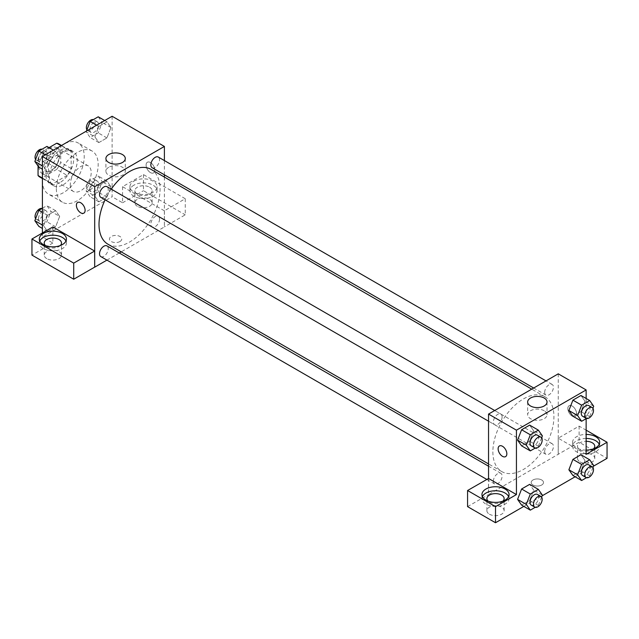 <?xml version="1.0" encoding="UTF-8"?>
<svg xmlns="http://www.w3.org/2000/svg" width="639" height="639" viewBox="0 0 639 639"><rect width="100%" height="100%" fill="white"/><g stroke="black" fill="none" stroke-linecap="round" stroke-linejoin="round"><path stroke-width="0.48" stroke-dasharray="3.19 2.4" d="M70.29 184.679A14.785 8.539 120 0 0 73.349 191.444A14.785 8.539 120 0 0 88.142 182.906A14.785 8.539 120 0 0 88.142 165.828A14.785 8.539 120 0 0 76.744 169.79A14.785 8.539 120 0 0 70.29 184.679M38.923 166.563A14.785 8.539 120 0 0 41.982 173.337A14.785 8.539 120 0 0 56.767 164.798A14.785 8.539 120 0 0 56.767 147.721A14.785 8.539 120 0 0 45.377 151.683A14.785 8.539 120 0 0 38.923 166.563M71.161 151.555L60.705 145.516L60.705 162.458A19.082 11.023 120 0 1 56.711 169.375L67.167 175.405A19.082 11.023 120 0 0 71.161 168.496L71.161 151.555A19.082 11.023 120 0 0 69.379 150.037A19.082 11.023 120 0 0 67.167 149.246L52.494 157.721L42.038 151.683L49.043 147.641M60.705 145.516A19.082 11.023 120 0 0 58.924 143.999M56.711 169.375L42.038 177.842A19.082 11.023 120 0 1 39.834 177.059M38.052 165.988L38.052 158.6A19.082 11.023 120 0 1 42.038 151.683M67.167 175.405L52.494 183.88L42.038 177.842M42.406 178.057L48.508 181.572L48.508 164.63L38.052 158.6M48.508 181.572A19.082 11.023 120 0 0 50.289 183.089A19.082 11.023 120 0 0 52.494 183.88M52.494 157.721A19.082 11.023 120 0 0 48.508 164.63M59.834 182.666A19.713 11.382 -60 0 1 49.978 183.641A19.713 11.382 -60 0 1 49.978 160.876A19.713 11.382 -60 0 1 69.691 149.486A19.713 11.382 -60 0 1 72.718 165.285A19.713 11.382 -60 0 1 59.834 182.666M63.317 184.679A19.713 11.382 120 0 0 76.201 167.298A19.713 11.382 120 0 0 73.173 151.499A19.713 11.382 120 0 0 57.981 156.787A19.713 11.382 120 0 0 49.379 176.628A19.713 11.382 120 0 0 53.46 185.653A19.713 11.382 120 0 0 63.317 184.679M67.167 149.246L61.072 145.724M71.161 168.496L60.705 162.458M42.406 180.653A29.578 17.077 120 0 0 48.532 194.192A29.578 17.077 120 0 0 78.11 177.115A29.578 17.077 120 0 0 78.11 142.96A29.578 17.077 120 0 0 55.313 150.884A29.578 17.077 120 0 0 42.406 180.653M56.352 188.697A29.578 17.077 120 0 0 62.47 202.236A29.578 17.077 120 0 0 92.048 185.166A29.578 17.077 120 0 0 92.048 151.012A29.578 17.077 120 0 0 69.26 158.935A29.578 17.077 120 0 0 56.352 188.697M112.113 116.258L112.113 196.748L42.406 236.997L42.406 232.971M59.659 216.413L55.633 226.781L47.582 231.43L43.556 225.703L47.582 215.335L55.633 210.686L59.659 216.413L55.633 226.781L47.582 231.43L43.556 225.703L47.582 215.335L55.633 210.686L59.659 216.413L50.944 211.381L46.919 221.757L38.867 226.398M94.868 196.085L98.885 185.709L106.937 181.061L110.962 186.788L106.937 197.163L98.885 201.812L94.868 196.085L98.885 185.709L106.937 181.061L110.962 186.788L106.937 197.163L98.885 201.812L94.868 196.085L86.153 191.053L90.179 180.677L98.222 176.037L102.248 181.756L98.222 192.131L90.179 196.78L86.153 191.053M94.868 136.842L98.885 126.466L106.937 121.817L110.962 127.544L106.937 137.92L98.885 142.569L94.868 136.842L98.885 126.466L106.937 121.817L110.962 127.544L106.937 137.92L98.885 142.569L94.868 136.842L86.153 131.81L86.433 131.083M43.556 166.459L47.582 156.092L55.633 151.443L59.659 157.17L55.633 167.538L47.582 172.187L43.556 166.459L47.582 156.092L55.633 151.443L59.659 157.17L55.633 167.538L47.582 172.187L43.556 166.459L42.406 165.797M150.453 162.538A6.158 3.554 -120 0 0 147.377 162.234A6.158 3.554 -120 0 0 147.377 169.351A6.158 3.554 -120 0 0 153.536 172.905A6.158 3.554 -120 0 0 154.478 167.969A6.158 3.554 -120 0 0 150.453 162.538A6.158 3.554 60 0 1 154.478 167.969A6.158 3.554 60 0 1 153.536 172.905A6.158 3.554 60 0 1 147.369 169.351A6.158 3.554 60 0 1 147.369 162.234A6.158 3.554 60 0 1 150.453 162.538M164.343 210.806L122.568 186.692L143.487 174.615L185.254 198.729L164.343 210.806L164.399 226.933L121.218 251.862M122.568 186.692L122.568 202.787L112.113 196.748M164.399 160.573L164.399 174.806M164.399 177.075L164.399 226.933M133.902 181.156A13.555 7.828 180 0 1 148.671 179.455A13.555 7.828 180 0 1 157.042 186.692A13.555 7.828 180 0 1 143.487 194.512A13.555 7.828 180 0 1 129.933 186.692A13.555 7.828 180 0 1 133.902 181.156M133.902 185.182A13.555 7.828 0 0 0 129.933 190.71A13.555 7.828 0 0 0 143.487 198.537A13.555 7.828 0 0 0 157.042 190.71A13.555 7.828 0 0 0 148.671 183.481A13.555 7.828 0 0 0 133.902 185.182M149.582 187.195A8.627 4.984 180 0 1 152.114 190.71A8.627 4.984 180 0 1 146.786 195.31A8.627 4.984 180 0 1 137.385 194.232A8.627 4.984 180 0 1 134.861 190.71A8.627 4.984 180 0 1 140.181 186.109A8.627 4.984 180 0 1 149.582 187.195M137.385 206.309A8.627 4.984 180 0 1 134.861 202.787A8.627 4.984 180 0 1 143.487 197.81A8.627 4.984 180 0 1 152.114 202.787A8.627 4.984 180 0 1 146.786 207.387A8.627 4.984 180 0 1 137.385 206.309M185.254 198.729L185.254 214.832L164.343 226.901M143.487 174.615L143.487 190.71L185.254 214.832M122.568 202.787L143.487 190.71M108.75 167.274A9.689 5.599 0 0 0 105.906 171.236A9.689 5.599 0 0 0 115.603 176.827A9.689 5.599 0 0 0 125.292 171.236A9.689 5.599 0 0 0 119.309 166.06A9.689 5.599 0 0 0 108.75 167.274M52.861 226.933L52.861 243.036L42.406 236.997M83.829 213.154L83.829 213.146A6.158 3.554 -120 0 0 83.829 206.038A6.158 3.554 -120 0 0 77.67 202.475L77.67 202.475M39.762 241.023A13.555 7.828 0 0 0 39.306 243.036A13.555 7.828 0 0 0 52.861 250.855A13.555 7.828 0 0 0 66.416 243.036A13.555 7.828 0 0 0 65.961 241.023M60.306 245.552A8.627 4.984 180 0 1 46.767 246.558A8.627 4.984 180 0 1 45.417 245.552M46.767 258.627A8.627 4.984 180 0 1 44.235 255.105A8.627 4.984 180 0 1 52.861 250.129A8.627 4.984 180 0 1 61.488 255.105A8.627 4.984 180 0 1 56.16 259.706A8.627 4.984 180 0 1 46.767 258.627M52.861 243.036L31.95 255.105M119.956 241.526A6.158 3.554 0 0 0 121.761 239.01A6.158 3.554 0 0 0 115.603 235.448A6.158 3.554 0 0 0 109.437 239.01A6.158 3.554 0 0 0 113.247 242.293A6.158 3.554 0 0 0 119.956 241.526M119.253 252.996L106.929 260.113M119.956 241.518A6.158 3.554 180 0 1 113.247 242.293A6.158 3.554 180 0 1 109.437 239.002A6.158 3.554 180 0 1 115.603 235.448A6.158 3.554 180 0 1 121.761 239.002A6.158 3.554 180 0 1 119.956 241.518M100.81 197.339A6.158 3.554 120 0 0 105.555 195.686A6.158 3.554 120 0 0 108.247 189.487A6.158 3.554 120 0 0 106.969 186.66M159.55 219.105A6.158 3.554 120 0 0 158.28 216.286A6.158 3.554 120 0 0 153.528 217.939A6.158 3.554 120 0 0 150.836 224.137A6.158 3.554 120 0 0 152.114 226.957A6.158 3.554 120 0 0 156.867 225.303A6.158 3.554 120 0 0 159.55 219.105M100.81 256.582A6.158 3.554 120 0 0 105.555 254.929A6.158 3.554 120 0 0 108.247 248.731A6.158 3.554 120 0 0 106.969 245.903M152.114 167.714A6.158 3.554 120 0 0 156.867 166.06A6.158 3.554 120 0 0 159.55 159.862A6.158 3.554 120 0 0 158.28 157.042M107.951 244.202A43.18 24.929 120 0 0 141.227 232.636A43.18 24.929 120 0 0 160.077 189.184A43.18 24.929 120 0 0 151.131 169.415M111.258 189.136A43.18 24.929 120 0 0 105.092 199.807M492.869 451.829A43.18 24.929 120 0 0 501.807 471.598A43.18 24.929 120 0 0 544.987 446.669A43.18 24.929 120 0 0 544.987 396.803A43.18 24.929 120 0 0 511.711 408.377A43.18 24.929 120 0 0 492.869 451.829M502.102 416.876A6.158 3.554 -60 0 1 499.41 423.074A6.158 3.554 -60 0 1 494.666 424.727A6.158 3.554 -60 0 1 494.666 417.61A6.158 3.554 -60 0 1 500.824 414.056A6.158 3.554 -60 0 1 502.102 416.876M544.692 451.525A6.158 3.554 120 0 0 545.97 454.345A6.158 3.554 120 0 0 552.136 450.791A6.158 3.554 120 0 0 552.136 443.674A6.158 3.554 120 0 0 547.383 445.327A6.158 3.554 120 0 0 544.692 451.525M493.388 481.151A6.158 3.554 120 0 0 494.666 483.971A6.158 3.554 120 0 0 500.824 480.416A6.158 3.554 120 0 0 500.824 473.299A6.158 3.554 120 0 0 496.08 474.945A6.158 3.554 120 0 0 493.388 481.151M544.692 392.282A6.158 3.554 120 0 0 545.97 395.102A6.158 3.554 120 0 0 552.136 391.547A6.158 3.554 120 0 0 552.136 384.43A6.158 3.554 120 0 0 547.383 386.084A6.158 3.554 120 0 0 544.692 392.282M488.547 478.475L488.547 494.57L579.11 442.22L607.05 458.347M558.254 373.831L558.254 454.329M532.982 485.009A6.158 3.554 0 0 0 539.699 485.784A6.158 3.554 0 0 0 543.501 482.501A6.158 3.554 0 0 0 537.343 478.938A6.158 3.554 0 0 0 531.177 482.501A6.158 3.554 0 0 0 532.982 485.009A6.158 3.554 180 0 1 531.177 482.493A6.158 3.554 180 0 1 537.343 478.938A6.158 3.554 180 0 1 543.501 482.493A6.158 3.554 180 0 1 539.699 485.784A6.158 3.554 180 0 1 532.982 485.009M580.036 461.869A8.627 4.984 0 0 0 589.438 462.948A8.627 4.984 0 0 0 594.765 458.347A8.627 4.984 0 0 0 586.139 453.37A8.627 4.984 0 0 0 577.512 458.347A8.627 4.984 0 0 0 580.036 461.869M489.418 514.195A8.627 4.984 0 0 0 498.819 515.274A8.627 4.984 0 0 0 504.139 510.673A8.627 4.984 0 0 0 495.513 505.689A8.627 4.984 0 0 0 486.886 510.673A8.627 4.984 0 0 0 489.418 514.195M523.836 506.392L542.112 495.84M575.14 476.774L593.415 466.222M467.572 506.615L488.547 494.57M593.583 448.794A8.627 4.984 180 0 1 580.036 449.8A8.627 4.984 180 0 1 577.512 446.278A8.627 4.984 180 0 1 586.139 441.293M586.139 438.45A13.555 7.828 0 0 0 576.554 440.742A13.555 7.828 0 0 0 572.584 446.278A13.555 7.828 0 0 0 586.139 454.105A13.555 7.828 0 0 0 599.694 446.278A13.555 7.828 0 0 0 599.238 444.265M586.139 450.08A13.555 7.828 180 0 1 572.584 442.252A13.555 7.828 180 0 1 576.554 436.717A13.555 7.828 180 0 1 586.139 434.424M502.957 501.112A8.627 4.984 180 0 1 489.418 502.118A8.627 4.984 180 0 1 488.068 501.112M482.413 496.583A13.555 7.828 0 0 0 481.958 498.596A13.555 7.828 0 0 0 495.513 506.423A13.555 7.828 0 0 0 509.067 498.596A13.555 7.828 0 0 0 508.612 496.583M488.492 478.443L488.492 494.538M586.139 454.329L558.198 438.194L579.11 426.117L586.139 430.175M579.11 426.117L579.11 442.22M558.198 438.194L558.198 454.297M568.886 469.761L572.919 459.385M593.695 465.496L584.989 460.463L580.963 454.736L584.997 460.455M584.989 460.463L580.955 470.839L572.911 475.488L580.963 470.839L584.989 460.463M584.989 401.22L580.955 411.596L572.911 416.245L580.963 411.596L584.989 401.22L580.963 395.493L584.989 401.22L593.695 406.252M568.886 410.518L572.919 400.142M533.677 430.846L529.643 441.214L521.608 445.862L529.651 441.214L533.677 430.846L529.651 425.119L533.677 430.846L542.391 435.87M517.582 440.135L521.616 429.767M517.582 499.379L521.616 489.011M533.677 490.089L529.651 484.362L533.685 490.073L529.643 500.457L521.608 505.106L529.651 500.457L533.677 490.089L542.391 495.113M586.139 398.48L586.139 418.665M544.196 410.765A9.689 5.599 0 0 0 533.629 409.551A9.689 5.599 0 0 0 527.646 414.719A9.689 5.599 0 0 0 537.343 420.318A9.689 5.599 0 0 0 547.032 414.719A9.689 5.599 0 0 0 544.196 410.765M505.569 456.637L505.569 456.637A6.158 3.554 -120 0 0 505.569 449.521A6.158 3.554 -120 0 0 499.41 445.966L499.41 445.966M572.193 406.029A6.158 3.554 -120 0 0 569.117 405.725A6.158 3.554 -120 0 0 569.117 412.834A6.158 3.554 -120 0 0 575.276 416.396A6.158 3.554 -120 0 0 576.218 411.46A6.158 3.554 -120 0 0 572.193 406.029A6.158 3.554 60 0 1 576.218 411.46A6.158 3.554 60 0 1 575.276 416.396A6.158 3.554 60 0 1 569.109 412.842A6.158 3.554 60 0 1 569.109 405.725A6.158 3.554 60 0 1 572.193 406.029M541.616 437.867L538.365 446.246L535.218 448.067M531.265 445.854A6.158 3.554 120 0 0 537.423 442.3A6.158 3.554 120 0 0 537.423 435.183M538.365 446.246L529.651 441.214M592.928 408.241L589.677 416.628L586.522 418.441M582.568 416.237A6.158 3.554 120 0 0 588.727 412.674A6.158 3.554 120 0 0 588.727 405.565M589.677 416.628L580.963 411.596M541.616 497.11L538.365 505.489L535.218 507.31M531.265 505.098A6.158 3.554 120 0 0 537.423 501.543A6.158 3.554 120 0 0 537.423 494.426M538.365 505.489L529.651 500.457M592.928 467.484L589.677 475.871L586.522 477.684M582.568 475.48A6.158 3.554 120 0 0 588.727 471.917A6.158 3.554 120 0 0 588.727 464.809M589.677 475.871L580.963 470.839M46.919 146.411L50.944 152.138L46.919 162.514L38.867 167.154M38.54 159.303A6.158 3.554 120 0 0 39.81 162.122A6.158 3.554 120 0 0 45.976 158.56A6.158 3.554 120 0 0 45.976 151.451A6.158 3.554 120 0 0 41.223 153.096A6.158 3.554 120 0 0 38.54 159.303M59.659 157.17L50.944 152.138M55.633 167.538L46.919 162.514M47.582 172.187L42.406 169.199M47.582 156.092L45.353 154.798M55.633 151.443L53.404 150.157M35.616 159.438A6.158 3.554 120 0 0 36.327 160.109A6.158 3.554 120 0 0 42.493 156.547A6.158 3.554 120 0 0 42.493 149.438A6.158 3.554 120 0 0 42.022 149.238M98.222 116.793L102.248 122.512L98.222 132.888L90.179 137.537L86.153 131.81M89.843 129.677A6.158 3.554 120 0 0 91.121 132.497A6.158 3.554 120 0 0 97.28 128.942A6.158 3.554 120 0 0 97.28 121.825A6.158 3.554 120 0 0 92.535 123.479A6.158 3.554 120 0 0 89.843 129.677M110.962 127.544L102.248 122.512M106.937 137.92L98.222 132.888M98.885 142.569L90.179 137.537M98.885 126.466L96.657 125.18M106.937 121.817L104.708 120.531M86.92 129.821A6.158 3.554 120 0 0 87.631 130.484A6.158 3.554 120 0 0 93.797 126.929A6.158 3.554 120 0 0 93.797 119.812A6.158 3.554 120 0 0 93.326 119.621M42.406 208.258L46.919 205.654L50.944 211.381M38.54 218.546A6.158 3.554 120 0 0 39.81 221.366A6.158 3.554 120 0 0 45.976 217.803A6.158 3.554 120 0 0 45.976 210.694A6.158 3.554 120 0 0 41.223 212.34A6.158 3.554 120 0 0 38.54 218.546M55.633 226.781L46.919 221.757M47.582 231.43L42.406 228.442M43.556 225.703L42.406 225.04M47.582 215.335L42.406 212.34M55.633 210.686L46.919 205.654M35.616 218.682A6.158 3.554 120 0 0 36.327 219.353A6.158 3.554 120 0 0 42.493 215.79A6.158 3.554 120 0 0 42.493 208.681A6.158 3.554 120 0 0 42.022 208.482M89.843 188.92A6.158 3.554 120 0 0 91.121 191.74A6.158 3.554 120 0 0 97.28 188.185A6.158 3.554 120 0 0 97.28 181.069A6.158 3.554 120 0 0 92.535 182.722A6.158 3.554 120 0 0 89.843 188.92M110.962 186.788L102.248 181.756M106.937 197.163L98.222 192.131M98.885 201.812L90.179 196.78M98.885 185.709L90.179 180.677M106.937 181.061L98.222 176.037M86.361 186.907A6.158 3.554 120 0 0 87.631 189.727A6.158 3.554 120 0 0 93.797 186.173A6.158 3.554 120 0 0 93.797 179.056A6.158 3.554 120 0 0 89.045 180.709A6.158 3.554 120 0 0 86.361 186.907M41.982 173.337L73.349 191.444M56.767 147.721L88.142 165.828M73.173 151.499L69.691 149.486M53.46 185.653L49.978 183.641M69.379 150.037L61.496 145.484M50.289 183.089L42.406 178.545M92.048 151.012L78.11 142.96M62.47 202.236L48.532 194.192M129.933 186.692L129.933 190.71M157.042 186.692L157.042 190.71M152.114 202.787L152.114 190.71M134.861 202.787L134.861 190.71M105.906 158.512L105.906 171.236M125.292 158.512L125.292 171.236M39.306 239.01L39.306 243.036M66.416 239.01L66.416 243.036M61.488 255.105L61.488 243.036M44.235 255.105L44.235 243.036M544.987 396.803L531.728 389.151M501.807 471.598L488.547 463.938M488.547 421.189L494.666 424.727M494.706 410.518L500.824 414.056M552.136 443.674L158.28 216.286M545.97 454.345L152.114 226.957M500.824 473.299L488.547 466.206M494.666 483.971L486.79 479.426M552.136 384.43L546.01 380.9M545.97 395.102L533.685 388.017M594.765 458.347L594.765 446.278M577.512 458.347L577.512 446.278M572.584 442.252L572.584 446.278M599.694 442.252L599.694 446.278M504.139 510.673L504.139 498.596M486.886 510.673L486.886 498.596M481.958 494.57L481.958 498.596M509.067 494.57L509.067 498.596M527.646 402.003L527.646 414.719M547.032 402.003L547.032 414.719M45.976 151.451L42.493 149.438M39.81 162.122L36.327 160.109M97.28 121.825L93.797 119.812M91.121 132.497L87.631 130.484M45.976 210.694L42.493 208.681M39.81 221.366L36.327 219.353M97.28 181.069L93.797 179.056M91.121 191.74L87.631 189.727"/><path stroke-width="0.96" d="M49.043 147.641L56.711 143.216A19.082 11.023 120 0 1 58.924 143.999L61.496 145.484M42.406 178.057L38.052 175.541A19.082 11.023 120 0 0 39.834 177.059L42.406 178.545M38.052 175.541L38.052 165.988M61.072 145.724L56.711 143.216M42.406 232.971L42.406 156.499L112.113 116.258L164.399 146.443L164.399 160.573M164.399 174.806L164.399 177.075M108.75 154.558A9.689 5.599 180 0 1 119.309 153.344A9.689 5.599 180 0 1 125.292 158.512A9.689 5.599 180 0 1 115.603 164.111A9.689 5.599 180 0 1 105.906 158.512A9.689 5.599 180 0 1 108.75 154.558M106.929 260.113L94.692 267.182L94.692 186.684L42.406 156.499M94.692 186.684L164.399 146.443M77.67 202.475A6.158 3.554 -120 0 0 76.728 207.419A6.158 3.554 -120 0 0 80.746 212.843A6.158 3.554 60 0 1 76.72 207.419A6.158 3.554 60 0 1 77.662 202.475A6.158 3.554 60 0 1 83.829 206.038A6.158 3.554 60 0 1 83.829 213.154A6.158 3.554 60 0 1 80.746 212.843A6.158 3.554 -120 0 0 83.829 213.146M94.636 251.047L52.861 226.933L31.95 239.01L73.717 263.124L94.636 251.047L94.692 267.182M43.276 233.475A13.555 7.828 180 0 1 58.053 231.781A13.555 7.828 180 0 1 66.416 239.01A13.555 7.828 180 0 1 52.861 246.838A13.555 7.828 180 0 1 39.306 239.01A13.555 7.828 180 0 1 43.276 233.475M65.961 241.023A13.555 7.828 0 0 0 56.384 235.471A13.555 7.828 0 0 0 43.276 237.5A13.555 7.828 0 0 0 39.762 241.023M45.417 245.552A8.627 4.984 180 0 1 44.235 243.036A8.627 4.984 180 0 1 49.562 238.435A8.627 4.984 180 0 1 58.964 239.513A8.627 4.984 180 0 1 61.488 243.036A8.627 4.984 180 0 1 60.306 245.552M73.717 263.124L73.717 279.219L94.636 267.15M31.95 239.01L31.95 255.105L73.717 279.219M121.218 251.862L119.253 252.996M494.706 410.518L106.969 186.66A6.158 3.554 120 0 0 100.81 190.222A6.158 3.554 120 0 0 100.81 197.339L488.547 421.189M488.547 466.206L106.969 245.903A6.158 3.554 120 0 0 102.224 247.557A6.158 3.554 120 0 0 99.532 253.755A6.158 3.554 120 0 0 100.81 256.582L486.79 479.426M546.01 380.9L158.28 157.042A6.158 3.554 120 0 0 153.528 158.696A6.158 3.554 120 0 0 150.836 164.894A6.158 3.554 120 0 0 152.114 167.714L533.685 388.017M531.728 389.151L151.131 169.415A43.18 24.929 120 0 0 111.258 189.136M105.092 199.807A43.18 24.929 120 0 0 99.013 224.441A43.18 24.929 120 0 0 107.951 244.202L488.547 463.938M488.547 478.475L467.572 490.512L495.513 506.647L516.432 494.57L488.547 478.475L488.547 414.08L558.254 373.831L586.139 389.934L586.139 398.48M467.572 490.512L467.572 506.615L495.513 522.742L523.836 506.392M542.112 495.84L575.14 476.774M593.415 466.222L607.05 458.347L607.05 442.252L586.139 454.329L586.139 418.665M586.139 441.293A8.627 4.984 180 0 1 592.233 442.755A8.627 4.984 180 0 1 594.765 446.278A8.627 4.984 180 0 1 593.583 448.794M599.238 444.265A13.555 7.828 0 0 0 586.139 438.45M586.139 434.424A13.555 7.828 180 0 1 599.694 442.252A13.555 7.828 180 0 1 586.139 450.08M488.068 501.112A8.627 4.984 180 0 1 486.886 498.596A8.627 4.984 180 0 1 495.513 493.62A8.627 4.984 180 0 1 504.139 498.596A8.627 4.984 180 0 1 502.957 501.112M508.612 496.583A13.555 7.828 0 0 0 499.035 491.04A13.555 7.828 0 0 0 485.928 493.06A13.555 7.828 0 0 0 482.413 496.583M485.928 489.035A13.555 7.828 180 0 1 500.704 487.341A13.555 7.828 180 0 1 509.067 494.57A13.555 7.828 180 0 1 495.513 502.398A13.555 7.828 180 0 1 481.958 494.57A13.555 7.828 180 0 1 485.928 489.035M495.513 506.647L495.513 522.742M586.139 430.175L607.05 442.252M586.522 477.684L581.626 480.512L577.6 474.793L581.626 464.417L572.911 459.385L580.963 454.736L572.911 459.385L568.886 469.761L572.911 475.488L568.878 469.769M586.522 418.441L581.626 421.269L572.911 416.245L568.878 410.526L572.911 400.142L580.963 395.493L572.911 400.142L581.626 405.174L589.677 400.525L593.695 406.252L592.928 408.241M535.218 448.067L530.322 450.894L521.608 445.862L517.574 440.151L521.608 429.759L529.651 425.119L521.608 429.759L530.322 434.792L538.365 430.151L542.391 435.87L541.616 437.867M530.322 494.035L521.608 489.003L529.651 484.362L521.608 489.003L517.582 499.379L521.608 505.106L517.582 499.379L526.296 504.411L530.322 494.035L538.365 489.386L542.391 495.113L541.616 497.11M516.432 494.57L516.432 430.175L586.139 389.934M544.196 398.049A9.689 5.599 180 0 1 547.032 402.003A9.689 5.599 180 0 1 537.343 407.602A9.689 5.599 180 0 1 527.646 402.003A9.689 5.599 180 0 1 533.629 396.835A9.689 5.599 180 0 1 544.196 398.049M516.432 430.175L488.547 414.08M499.41 445.966A6.158 3.554 -120 0 0 498.468 450.902A6.158 3.554 -120 0 0 502.486 456.334A6.158 3.554 60 0 1 498.46 450.902A6.158 3.554 60 0 1 499.402 445.966A6.158 3.554 60 0 1 505.569 449.529A6.158 3.554 60 0 1 505.569 456.637A6.158 3.554 60 0 1 502.486 456.334A6.158 3.554 -120 0 0 505.569 456.637M530.322 450.894L526.296 445.167L530.322 434.792M540.913 437.196L537.423 435.183A6.158 3.554 120 0 0 532.678 436.836A6.158 3.554 120 0 0 529.987 443.035A6.158 3.554 120 0 0 531.265 445.854L534.747 447.867A6.158 3.554 120 0 0 540.913 444.313A6.158 3.554 120 0 0 540.913 437.196A6.158 3.554 120 0 0 536.161 438.849A6.158 3.554 120 0 0 533.469 445.048A6.158 3.554 120 0 0 534.747 447.867M521.608 445.862L517.582 440.135L526.296 445.167M538.365 430.151L529.651 425.119M581.626 421.269L577.6 415.55L581.626 405.174M592.217 407.578L588.727 405.565A6.158 3.554 120 0 0 583.982 407.211A6.158 3.554 120 0 0 581.29 413.417A6.158 3.554 120 0 0 582.568 416.237L586.051 418.249A6.158 3.554 120 0 0 592.217 414.687A6.158 3.554 120 0 0 592.217 407.578A6.158 3.554 120 0 0 587.465 409.224A6.158 3.554 120 0 0 584.781 415.43A6.158 3.554 120 0 0 586.051 418.249M572.911 416.245L568.886 410.518L577.6 415.55M589.677 400.525L580.963 395.493M535.218 507.31L530.322 510.138L526.296 504.411M540.913 496.439L537.423 494.426A6.158 3.554 120 0 0 532.678 496.08A6.158 3.554 120 0 0 529.987 502.278A6.158 3.554 120 0 0 531.265 505.098L534.747 507.11A6.158 3.554 120 0 0 540.913 503.556A6.158 3.554 120 0 0 540.913 496.439A6.158 3.554 120 0 0 536.161 498.093A6.158 3.554 120 0 0 533.469 504.291A6.158 3.554 120 0 0 534.747 507.11M530.322 510.138L521.608 505.106M538.365 489.386L529.651 484.362M581.626 464.417L589.677 459.768L593.695 465.496L592.928 467.484M592.217 466.821L588.727 464.809A6.158 3.554 120 0 0 583.982 466.454A6.158 3.554 120 0 0 581.29 472.66A6.158 3.554 120 0 0 582.568 475.48L586.051 477.493A6.158 3.554 120 0 0 592.217 473.93A6.158 3.554 120 0 0 592.217 466.821A6.158 3.554 120 0 0 587.465 468.467A6.158 3.554 120 0 0 584.781 474.673A6.158 3.554 120 0 0 586.051 477.493M581.626 480.512L572.911 475.488M577.6 474.793L568.886 469.761M589.677 459.768L580.963 454.736M42.406 169.199L38.867 167.154L34.841 161.435L38.867 151.06L46.919 146.411L53.404 150.157M42.406 165.797L34.841 161.435M45.353 154.798L38.867 151.06M42.022 149.238A6.158 3.554 120 0 0 37.461 151.395A6.158 3.554 120 0 0 35.049 157.29A6.158 3.554 120 0 0 35.616 159.438M86.433 131.083L90.179 121.434L98.222 116.793L104.708 120.531M96.657 125.18L90.179 121.434M93.326 119.621A6.158 3.554 120 0 0 88.765 121.777A6.158 3.554 120 0 0 86.361 127.664A6.158 3.554 120 0 0 86.92 129.821M42.406 228.442L38.867 226.398L34.841 220.679L38.867 210.303L42.406 208.258M42.406 225.04L34.841 220.679M42.406 212.34L38.867 210.303M42.022 208.482A6.158 3.554 120 0 0 37.461 210.638A6.158 3.554 120 0 0 35.049 216.533A6.158 3.554 120 0 0 35.616 218.682"/></g></svg>

